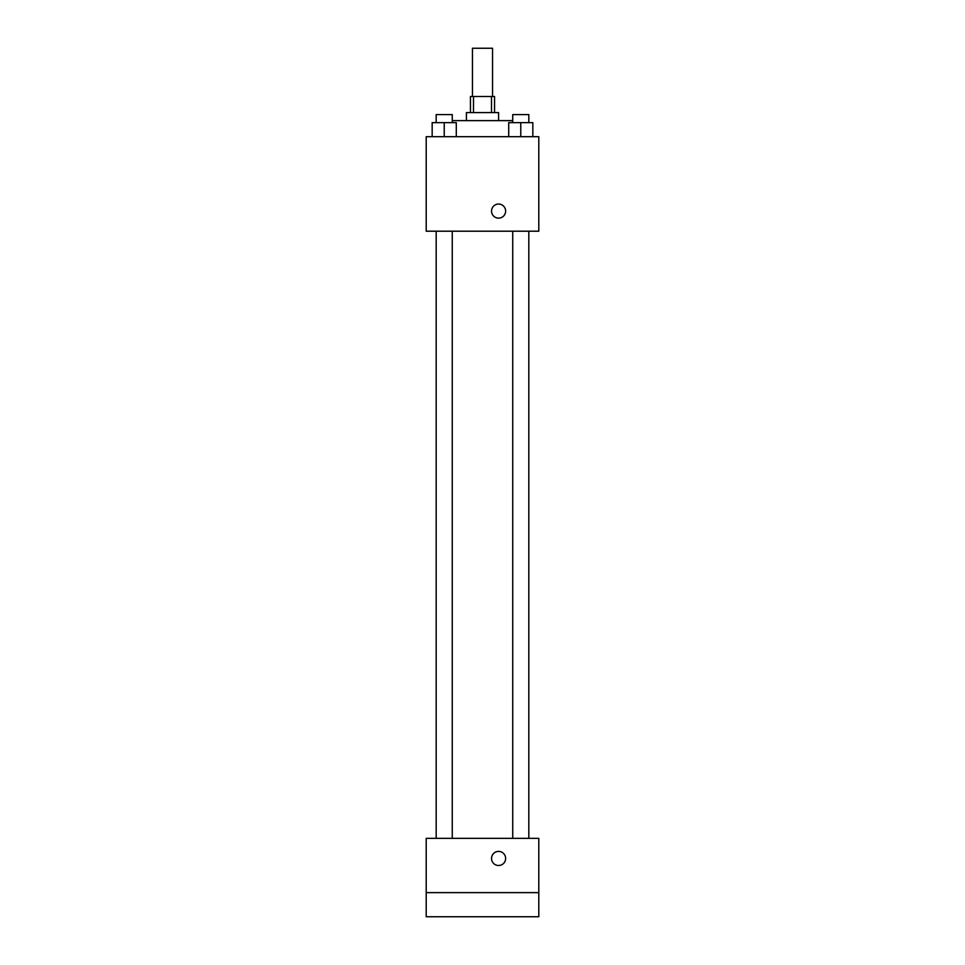 <?xml version="1.0" encoding="UTF-8"?>
<svg xmlns="http://www.w3.org/2000/svg" width="965" height="965" viewBox="0 0 965 965"><rect width="100%" height="100%" fill="white"/><g stroke="black" fill="none" stroke-linecap="round" stroke-linejoin="round"><path stroke-width="1.45" d="M492.548 96.5L492.548 48.25L472.452 48.25L472.452 96.5M473.489 112.579L473.489 96.5L470.438 96.5L470.438 112.579M473.489 96.5L494.562 96.5L494.562 112.579M491.511 112.579L491.511 96.5M466.421 120.625L466.421 112.579L498.579 112.579L498.579 120.625M512.656 122.639L512.656 120.625L452.344 120.625L452.344 122.639M426.204 136.704L538.796 136.704L538.796 231.202L426.204 231.202L426.204 136.704M498.579 218.126A7.032 7.032 0 0 1 492.488 207.572A7.032 7.032 0 0 1 504.683 207.572A7.032 7.032 0 0 1 498.579 218.126M426.204 838.344L538.796 838.344L538.796 916.75L426.204 916.75L426.204 838.344M498.579 865.484A7.032 7.032 0 0 1 492.488 854.93A7.032 7.032 0 0 1 504.683 854.93A7.032 7.032 0 0 1 498.579 865.484M426.204 892.625L538.796 892.625M508.712 136.704L508.712 122.639L532.837 122.639L532.837 136.704L532.837 122.639M520.774 136.704L520.774 122.639M528.82 122.639L528.82 114.594L512.741 114.594L512.741 122.639M432.163 136.704L432.163 122.639L456.288 122.639L456.288 136.704L456.288 122.639M444.226 136.704L444.226 122.639M452.259 122.639L452.259 114.594L436.18 114.594L436.18 122.639M512.741 231.202L512.741 838.344M528.82 231.202L528.82 838.344M452.259 838.344L452.259 231.202M436.18 838.344L436.18 231.202"/></g></svg>
